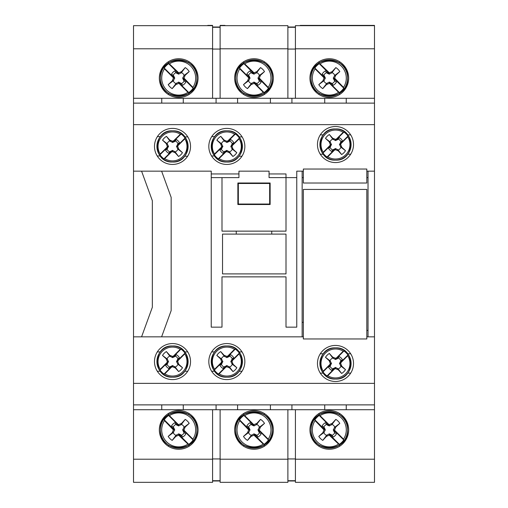 <?xml version="1.0" encoding="UTF-8"?>
<svg xmlns="http://www.w3.org/2000/svg" width="508" height="508" viewBox="0 0 508 508"><rect width="100%" height="100%" fill="white"/><g stroke="black" fill="none" stroke-linecap="round" stroke-linejoin="round"><path stroke-width="0.76" d="M309.937 78.111A19.361 19.361 0 0 0 329.305 97.479A19.361 19.361 0 0 0 348.666 78.111A19.361 19.361 0 0 0 329.305 58.75A19.361 19.361 0 0 0 309.937 78.111M234.639 78.111A19.361 19.361 0 0 0 254 97.479A19.361 19.361 0 0 0 273.361 78.111A19.361 19.361 0 0 0 254 58.75A19.361 19.361 0 0 0 234.639 78.111M159.334 78.111A19.361 19.361 0 0 0 178.695 97.479A19.361 19.361 0 0 0 198.063 78.111A19.361 19.361 0 0 0 178.695 58.75A19.361 19.361 0 0 0 159.334 78.111M295.415 98.285L295.415 48.8L374.485 48.8L374.485 98.285L346.246 98.285L346.246 103.124M295.415 48.8L295.415 25.667L374.485 25.667L374.485 48.8M374.485 383.362L374.485 404.876L133.515 404.876L133.515 383.362L374.485 383.362L374.485 103.124L133.515 103.124L133.515 98.285L346.246 98.285M374.485 103.124L374.485 98.285M133.515 98.285L133.515 25.667L212.585 25.667L212.585 98.285M287.884 27.28L295.415 27.28M287.884 49.06L295.415 49.06M291.922 98.285L291.922 103.124M324.733 103.124L324.733 98.285M270.408 103.124L270.408 98.285M237.592 98.285L237.592 103.124M216.078 103.124L216.078 98.285M183.267 98.285L183.267 103.124M161.754 103.124L161.754 98.285M133.515 48.8L212.585 48.8M220.116 98.285L220.116 48.8L287.884 48.8L287.884 98.285M220.116 27.28L212.585 27.28M287.884 48.8L287.884 25.667L220.116 25.667L220.116 48.8M220.116 49.06L212.585 49.06M159.334 429.889A19.361 19.361 0 0 0 178.695 449.25A19.361 19.361 0 0 0 198.063 429.889A19.361 19.361 0 0 0 178.695 410.521A19.361 19.361 0 0 0 159.334 429.889M234.639 429.889A19.361 19.361 0 0 0 254 449.25A19.361 19.361 0 0 0 273.361 429.889A19.361 19.361 0 0 0 254 410.521A19.361 19.361 0 0 0 234.639 429.889M309.937 429.889A19.361 19.361 0 0 0 329.305 449.25A19.361 19.361 0 0 0 348.666 429.889A19.361 19.361 0 0 0 329.305 410.521A19.361 19.361 0 0 0 309.937 429.889M212.585 409.715L212.585 459.2L133.515 459.2L133.515 409.715L161.754 409.715L161.754 404.876M212.585 459.2L212.585 482.333L133.515 482.333L133.515 459.2M374.485 404.876L374.485 409.715L161.754 409.715M133.515 404.876L133.515 409.715M374.485 409.715L374.485 482.333L295.415 482.333L295.415 409.715M220.116 480.72L212.585 480.72M220.116 458.94L212.585 458.94M216.078 409.715L216.078 404.876M183.267 404.876L183.267 409.715M237.592 404.876L237.592 409.715M270.408 409.715L270.408 404.876M291.922 404.876L291.922 409.715M324.733 409.715L324.733 404.876M346.246 404.876L346.246 409.715M374.485 459.2L295.415 459.2M287.884 409.715L287.884 459.2L220.116 459.2L220.116 409.715M287.884 480.72L295.415 480.72M220.116 459.2L220.116 482.333L287.884 482.333L287.884 459.2M287.884 458.94L295.415 458.94M222.536 234.099L286.004 234.099L286.004 273.901L222.536 273.901L222.536 234.099M271.748 234.099L271.748 231.14M236.252 231.14L236.252 234.099M208.82 361.575A18.021 18.021 0 0 0 226.835 379.597A18.021 18.021 0 0 0 244.856 361.575A18.021 18.021 0 0 0 226.835 343.56A18.021 18.021 0 0 0 208.82 361.575M154.489 361.575A18.021 18.021 0 0 0 172.51 379.597A18.021 18.021 0 0 0 190.532 361.575A18.021 18.021 0 0 0 172.51 343.56A18.021 18.021 0 0 0 154.489 361.575M317.468 363.461A18.021 18.021 0 0 0 335.49 381.476A18.021 18.021 0 0 0 353.511 363.461A18.021 18.021 0 0 0 335.49 345.44A18.021 18.021 0 0 0 317.468 363.461M190.532 146.425A18.021 18.021 0 0 1 172.51 164.44A18.021 18.021 0 0 1 154.489 146.425A18.021 18.021 0 0 1 172.51 128.403A18.021 18.021 0 0 1 190.532 146.425M244.856 146.425A18.021 18.021 0 0 1 226.835 164.44A18.021 18.021 0 0 1 208.82 146.425A18.021 18.021 0 0 1 226.835 128.403A18.021 18.021 0 0 1 244.856 146.425M353.511 144.539A18.021 18.021 0 0 1 335.49 162.56A18.021 18.021 0 0 1 317.468 144.539A18.021 18.021 0 0 1 335.49 126.524A18.021 18.021 0 0 1 353.511 144.539M133.515 383.362L133.515 336.836L141.58 336.836L152.343 307.276L152.343 200.724L152.343 307.276M295.415 482.333L374.485 482.333M374.485 25.667L366.42 25.4M374.485 336.836L366.82 336.836M303.352 336.836L141.58 336.836M212.585 25.667L133.515 25.667M133.515 482.333L212.585 482.333M133.515 103.124L133.515 336.836M133.515 124.638L374.485 124.638M296.761 171.164L296.761 327.152L286.004 327.152L286.004 276.86L221.996 276.86L221.996 327.152L211.239 327.152L211.239 171.164L211.239 173.952L238.938 173.952L211.239 173.952L211.239 177.622L221.996 177.622L221.996 231.14L286.004 231.14L286.004 177.622L296.761 177.622L296.761 171.164L303.352 171.164M269.062 173.952L286.004 173.952L269.062 173.952M366.82 171.164L374.485 171.164M368.033 171.164L368.033 336.836M220.116 480.987L212.585 480.987M220.116 482.333L287.884 482.333M295.415 480.987L287.884 480.987M374.485 25.4L300.26 25.4M287.884 27.013L295.415 27.013M287.884 25.667L220.116 25.667M212.585 27.013L220.116 27.013M296.761 204.921L296.761 177.622M296.761 327.152L296.761 303.079M211.239 171.164L133.515 171.164M161.614 336.836L171.164 310.598L161.614 336.836M161.614 171.164L171.164 197.402L171.164 310.598M302.139 336.836L302.139 171.164M368.033 330.378L366.82 330.378M302.139 303.079L302.139 322.313L303.352 322.313M302.139 204.921L302.139 177.622L303.352 177.622M221.996 327.152L211.239 327.152L211.239 177.622M285.979 276.86L221.996 276.86M212.585 25.4L207.74 25.4M152.343 200.724L141.58 171.164M221.996 177.622L238.938 177.622L238.938 171.164L269.062 171.164L269.062 177.622L286.004 177.622L286.004 173.952M368.033 177.622L366.82 177.622M224.955 25.4L220.116 25.4M286.004 231.14L286.004 177.622M270.135 183.001L270.135 204.514L237.865 204.514L237.865 183.001L270.135 183.001L269.665 183.471L238.335 183.471L237.865 183.001M237.865 204.514L238.335 204.045L269.665 204.045L270.135 204.514M269.665 204.045L269.665 183.471M238.335 183.471L238.335 204.045M303.352 338.963L303.352 189.433L366.82 189.433L366.82 338.963L303.352 338.963M303.352 183.02L303.352 169.037L366.82 169.037L366.82 183.02L303.352 183.02M192.913 439.16L193.142 439.96L183.255 430.073L184.258 430.505L192.913 439.16A16.974 16.974 0 0 0 169.424 415.671L178.079 424.326L178.511 425.329L168.624 415.442L169.424 415.671M164.478 420.611A16.974 16.974 0 0 0 187.973 444.106L178.695 435.191L175.876 436.353L172.168 440.398A12.37 12.37 0 0 1 168.186 436.416L172.231 432.708L173.393 429.889L164.478 420.611L164.249 419.818A17.615 17.615 0 0 1 168.624 415.442M179.311 435.445L178.88 434.442L181.134 435.369L182.664 437.039A8.179 8.179 0 0 0 185.845 433.851L183.655 432.118L182.651 429.889L184.22 427.165A6.159 6.159 0 0 0 181.419 424.364L178.695 425.933L176.466 424.929L174.733 422.739A8.179 8.179 0 0 0 171.545 425.92L173.215 427.45L174.142 429.705L173.139 429.273M183.655 432.118L184.22 432.613A6.159 6.159 0 0 1 181.419 435.413L180.931 434.848L181.134 435.369M173.215 427.45L173.736 427.653L174.746 429.889L173.171 432.613A6.159 6.159 0 0 0 175.971 435.413L178.695 433.838L180.931 434.848M193.142 439.96A17.615 17.615 0 0 1 188.766 444.335L187.973 444.106M184.258 430.505L184.004 429.889L185.166 427.063L189.205 423.361A12.37 12.37 0 0 0 185.223 419.379L181.521 423.418L178.695 424.58L178.079 424.326M178.88 434.442L188.766 444.335M164.249 419.818L174.142 429.705M184.182 432.327L183.255 430.073M178.511 425.329L176.257 424.402L174.733 422.739M184.22 432.613L185.845 433.851M181.419 435.413L182.664 437.039M173.736 427.653L171.545 425.92M173.171 427.165A6.159 6.159 0 0 1 175.971 424.364M176.257 424.402L176.466 424.929M184.004 429.889L182.651 429.889M185.166 427.063L183.655 427.653M189.205 423.361L184.22 427.165M185.223 419.379L181.419 424.364M181.521 423.418L180.931 424.929M178.695 424.58L178.695 425.933M173.171 432.613L168.186 436.416M172.168 440.398L175.971 435.413M175.876 436.353L176.466 434.848M173.736 432.118L172.231 432.708M178.695 435.191L178.695 433.838M174.746 429.889L173.393 429.889M346.278 78.111A16.974 16.974 0 0 0 320.027 63.894L329.305 72.809L332.124 71.647L335.832 67.602A12.37 12.37 0 0 1 339.814 71.584L335.769 75.292L334.607 78.111L343.522 87.389A16.974 16.974 0 0 0 346.278 78.111M315.087 68.84L314.858 68.04L324.745 77.927L323.742 77.495L315.087 68.84A16.974 16.974 0 0 0 338.576 92.329L329.921 83.674L329.489 82.671L339.376 92.558L338.576 92.329M314.858 68.04A17.615 17.615 0 0 1 319.234 63.665L320.027 63.894M329.489 82.671L331.743 83.598L333.267 85.261A8.179 8.179 0 0 0 336.455 82.08L334.264 80.347L333.254 78.111L334.829 75.387A6.159 6.159 0 0 0 332.029 72.587L329.305 74.162L327.069 73.152L325.336 70.961A8.179 8.179 0 0 0 322.155 74.149L323.818 75.673L324.745 77.927M334.264 80.347L334.829 80.835A6.159 6.159 0 0 1 332.029 83.636L329.305 82.067L326.58 83.636A6.159 6.159 0 0 1 323.78 80.835L325.349 78.111L324.345 75.883L322.155 74.149M343.522 87.389L343.751 88.182A17.615 17.615 0 0 1 339.376 92.558M323.742 77.495L323.996 78.111L322.834 80.937L318.795 84.639A12.37 12.37 0 0 0 322.777 88.621L326.479 84.582L329.305 83.42L329.921 83.674M328.689 72.555L329.12 73.558L319.234 63.665M343.751 88.182L333.858 78.296L334.861 78.727M329.12 73.558L326.866 72.631M334.785 80.55L333.858 78.296M323.818 75.673L324.345 75.883M323.78 75.387A6.159 6.159 0 0 1 326.58 72.587L325.336 70.961M326.58 72.587L327.069 73.152M334.829 80.835L336.455 82.08M332.029 83.636L333.267 85.261M331.743 83.598L331.534 83.071M323.996 78.111L325.349 78.111M322.834 80.937L324.345 80.347M318.795 84.639L323.78 80.835M322.777 88.621L326.58 83.636M326.479 84.582L327.069 83.071M329.305 83.42L329.305 82.067M334.829 75.387L339.814 71.584M335.832 67.602L332.029 72.587M332.124 71.647L331.534 73.152M334.264 75.883L335.769 75.292M329.305 72.809L329.305 74.162M333.254 78.111L334.607 78.111M164.814 373.837L164.065 374.053L171.85 366.268L171.456 367.195L164.814 373.837A14.478 14.478 0 0 0 184.772 353.879L178.13 360.521L177.203 360.915L184.988 353.136L184.772 353.879M180.207 349.314L180.956 349.104L173.171 356.883L173.565 355.962L180.207 349.314A14.478 14.478 0 0 0 160.249 369.272L166.897 362.629L167.818 362.236L160.039 370.021L160.249 369.272M180.956 349.104A15.062 15.062 0 0 1 184.988 353.136M175.235 356.051A6.159 6.159 0 0 1 178.035 358.851L176.466 361.575L178.035 364.3A6.159 6.159 0 0 1 175.235 367.1L172.51 365.531L169.786 367.1A6.159 6.159 0 0 1 166.986 364.3L168.554 361.575L166.986 358.851A6.159 6.159 0 0 1 169.786 356.051L172.51 357.626L174.746 356.616L176.289 354.673L174.923 356.165L173.171 356.883M164.065 374.053A15.062 15.062 0 0 1 160.039 370.021M173.565 355.962L172.51 356.394L169.742 355.257L166.364 351.568A11.748 11.748 0 0 0 162.496 355.429L166.192 358.813L167.329 361.575L166.897 362.629M171.456 367.195L172.51 366.763L175.279 367.9L178.657 371.589A11.748 11.748 0 0 0 182.524 367.722L178.829 364.344L177.692 361.575L178.13 360.521M167.818 362.236L167.1 363.988L165.608 365.354A7.868 7.868 0 0 0 168.732 368.478L170.104 366.986L171.85 366.268M177.203 360.915L177.921 359.169L179.413 357.803A7.868 7.868 0 0 0 176.289 354.673M170.275 366.535L170.104 366.986M172.51 366.763L172.51 365.531M169.786 367.1L168.732 368.478M166.986 364.3L165.608 365.354M167.1 363.988L167.551 363.811M174.746 356.616L174.923 356.165M178.035 358.851L179.413 357.803M177.921 359.169L177.47 359.346M175.279 367.9L174.746 366.535M178.657 371.589L175.235 367.1M172.51 356.394L172.51 357.626M182.524 367.722L178.035 364.3M169.742 355.257L170.275 356.616M178.829 364.344L177.47 363.811M166.364 351.568L169.786 356.051M177.692 361.575L176.466 361.575M162.496 355.429L166.986 358.851M166.192 358.813L167.551 359.346M167.329 361.575L168.554 361.575M164.7 158.61L163.951 158.82L171.806 151.111L171.406 152.032L164.7 158.61A14.478 14.478 0 0 0 184.842 138.843L178.137 145.421L177.209 145.809L185.064 138.093L184.842 138.843M180.321 134.233L181.07 134.029L173.215 141.738L173.615 140.818L180.321 134.233A14.478 14.478 0 0 0 160.179 154.007L166.884 147.422L167.811 147.041L159.957 154.749L160.179 154.007M181.07 134.029A15.062 15.062 0 0 1 185.064 138.093M175.285 140.926A6.159 6.159 0 0 1 178.06 143.751L176.466 146.463L178.01 149.2A6.159 6.159 0 0 1 175.184 151.975L172.472 150.374L169.736 151.924A6.159 6.159 0 0 1 166.961 149.098L168.554 146.387L167.011 143.65A6.159 6.159 0 0 1 169.837 140.875L172.549 142.469L174.79 141.484L176.352 139.56L174.968 141.034L173.215 141.738M163.951 158.82A15.062 15.062 0 0 1 159.957 154.749M173.615 140.818L172.561 141.237L169.805 140.075L166.459 136.354A11.748 11.748 0 0 0 162.554 140.183L166.218 143.599L167.329 146.374L166.884 147.422M171.406 152.032L172.46 151.606L175.216 152.768L178.568 156.489A11.748 11.748 0 0 0 182.467 152.667L178.803 149.25L177.692 146.469L178.137 145.421M167.811 147.041L167.081 148.781L165.576 150.133A7.868 7.868 0 0 0 168.669 153.289L170.053 151.809L171.806 151.111M177.209 145.809L177.946 144.062L179.445 142.71A7.868 7.868 0 0 0 176.352 139.56M170.231 151.359L170.053 151.809M172.46 151.606L172.472 150.374M169.736 151.924L168.669 153.289M166.961 149.098L165.576 150.133M167.081 148.781L167.532 148.609M174.79 141.484L174.968 141.034M178.06 143.751L179.445 142.71M177.946 144.062L177.489 144.234M175.216 152.768L174.695 151.403M178.568 156.489L175.184 151.975M172.561 141.237L172.549 142.469M182.467 152.667L178.01 149.2M169.805 140.075L170.326 141.446M178.803 149.25L177.451 148.704M166.459 136.354L169.837 140.875M177.692 146.469L176.466 146.463M162.554 140.183L167.011 143.65M166.218 143.599L167.57 144.145M167.329 146.374L168.554 146.387M270.974 78.111A16.974 16.974 0 0 0 244.723 63.894L254 72.809L256.826 71.647L260.528 67.602A12.37 12.37 0 0 1 264.509 71.584L260.464 75.292L259.309 78.111L268.218 87.389A16.974 16.974 0 0 0 270.974 78.111M239.782 68.84L239.554 68.04L249.447 77.927L248.444 77.495L239.782 68.84A16.974 16.974 0 0 0 263.277 92.329L254.616 83.674L254.184 82.671L264.071 92.558L263.277 92.329M239.554 68.04A17.615 17.615 0 0 1 243.929 63.665L244.723 63.894M254.184 82.671L256.438 83.598L257.969 85.261A8.179 8.179 0 0 0 261.15 82.08L258.959 80.347L257.956 78.111L259.524 75.387A6.159 6.159 0 0 0 256.724 72.587L254 74.162L251.765 73.152L250.031 70.961A8.179 8.179 0 0 0 246.85 74.149L248.52 75.673L249.447 77.927M258.959 80.347L259.524 80.835A6.159 6.159 0 0 1 256.724 83.636L254 82.067L251.276 83.636A6.159 6.159 0 0 1 248.476 80.835L250.044 78.111L249.041 75.883L246.85 74.149M268.218 87.389L268.446 88.182A17.615 17.615 0 0 1 264.071 92.558M248.444 77.495L248.691 78.111L247.536 80.937L243.491 84.639A12.37 12.37 0 0 0 247.472 88.621L251.174 84.582L254 83.42L254.616 83.674M253.384 72.555L253.816 73.558L243.929 63.665M268.446 88.182L258.553 78.296L259.556 78.727M253.816 73.558L251.562 72.631M259.48 80.55L258.553 78.296M248.52 75.673L249.041 75.883M248.476 75.387A6.159 6.159 0 0 1 251.276 72.587L250.031 70.961M251.276 72.587L251.765 73.152M259.524 80.835L261.15 82.08M256.724 83.636L257.969 85.261M256.438 83.598L256.235 83.071M248.691 78.111L250.044 78.111M247.536 80.937L249.041 80.347M243.491 84.639L248.476 80.835M247.472 88.621L251.276 83.636M251.174 84.582L251.765 83.071M254 83.42L254 82.067M259.524 75.387L264.509 71.584M260.528 67.602L256.724 72.587M256.826 71.647L256.235 73.152M258.959 75.883L260.464 75.292M254 72.809L254 74.162M257.956 78.111L259.309 78.111M195.675 78.111A16.974 16.974 0 0 0 169.424 63.894L178.695 72.809L181.521 71.647L185.223 67.602A12.37 12.37 0 0 1 189.205 71.584L185.166 75.292L184.004 78.111L192.913 87.389A16.974 16.974 0 0 0 195.675 78.111M164.478 68.84L164.249 68.04L174.142 77.927L173.139 77.495L164.478 68.84A16.974 16.974 0 0 0 187.973 92.329L179.311 83.674L178.88 82.671L188.766 92.558L187.973 92.329M164.249 68.04A17.615 17.615 0 0 1 168.624 63.665L169.424 63.894M178.88 82.671L181.134 83.598L182.664 85.261A8.179 8.179 0 0 0 185.845 82.08L183.655 80.347L182.651 78.111L184.22 75.387A6.159 6.159 0 0 0 181.419 72.587L178.695 74.162L176.466 73.152L174.733 70.961A8.179 8.179 0 0 0 171.545 74.149L173.215 75.673L174.142 77.927M183.655 80.347L184.22 80.835A6.159 6.159 0 0 1 181.419 83.636L178.695 82.067L175.971 83.636A6.159 6.159 0 0 1 173.171 80.835L174.746 78.111L173.736 75.883L171.545 74.149M192.913 87.389L193.142 88.182A17.615 17.615 0 0 1 188.766 92.558M173.139 77.495L173.393 78.111L172.231 80.937L168.186 84.639A12.37 12.37 0 0 0 172.168 88.621L175.876 84.582L178.695 83.42L179.311 83.674M178.079 72.555L178.511 73.558L168.624 63.665M193.142 88.182L183.255 78.296L184.258 78.727M178.511 73.558L176.257 72.631M184.182 80.55L183.255 78.296M173.215 75.673L173.736 75.883M173.171 75.387A6.159 6.159 0 0 1 175.971 72.587L174.733 70.961M175.971 72.587L176.466 73.152M184.22 80.835L185.845 82.08M181.419 83.636L182.664 85.261M181.134 83.598L180.931 83.071M173.393 78.111L174.746 78.111M172.231 80.937L173.736 80.347M168.186 84.639L173.171 80.835M172.168 88.621L175.971 83.636M175.876 84.582L176.466 83.071M178.695 83.42L178.695 82.067M184.22 75.387L189.205 71.584M185.223 67.602L181.419 72.587M181.521 71.647L180.931 73.152M183.655 75.883L185.166 75.292M178.695 72.809L178.695 74.162M182.651 78.111L184.004 78.111M268.218 439.16L268.446 439.96L258.553 430.073L259.556 430.505L268.218 439.16A16.974 16.974 0 0 0 244.723 415.671L253.384 424.326L253.816 425.329L243.929 415.442L244.723 415.671M239.782 420.611A16.974 16.974 0 0 0 263.277 444.106L254 435.191L251.174 436.353L247.472 440.398A12.37 12.37 0 0 1 243.491 436.416L247.536 432.708L248.691 429.889L239.782 420.611L239.554 419.818A17.615 17.615 0 0 1 243.929 415.442M254.616 435.445L254.184 434.442L256.438 435.369L257.969 437.039A8.179 8.179 0 0 0 261.15 433.851L258.959 432.118L257.956 429.889L259.524 427.165A6.159 6.159 0 0 0 256.724 424.364L254 425.933L251.765 424.929L250.031 422.739A8.179 8.179 0 0 0 246.85 425.92L248.52 427.45L249.447 429.705L248.444 429.273M258.959 432.118L259.524 432.613A6.159 6.159 0 0 1 256.724 435.413L256.235 434.848L256.438 435.369M248.52 427.45L249.041 427.653L250.044 429.889L248.476 432.613A6.159 6.159 0 0 0 251.276 435.413L254 433.838L256.235 434.848M268.446 439.96A17.615 17.615 0 0 1 264.071 444.335L263.277 444.106M259.556 430.505L259.309 429.889L260.464 427.063L264.509 423.361A12.37 12.37 0 0 0 260.528 419.379L256.826 423.418L254 424.58L253.384 424.326M254.184 434.442L264.071 444.335M239.554 419.818L249.447 429.705M259.48 432.327L258.553 430.073M253.816 425.329L251.562 424.402L250.031 422.739M259.524 432.613L261.15 433.851M256.724 435.413L257.969 437.039M249.041 427.653L246.85 425.92M248.476 427.165A6.159 6.159 0 0 1 251.276 424.364M251.562 424.402L251.765 424.929M259.309 429.889L257.956 429.889M260.464 427.063L258.959 427.653M264.509 423.361L259.524 427.165M260.528 419.379L256.724 424.364M256.826 423.418L256.235 424.929M254 424.58L254 425.933M248.476 432.613L243.491 436.416M247.472 440.398L251.276 435.413M251.174 436.353L251.765 434.848M249.041 432.118L247.536 432.708M254 435.191L254 433.838M250.044 429.889L248.691 429.889M343.522 439.16L343.751 439.96L333.858 430.073L334.861 430.505L343.522 439.16A16.974 16.974 0 0 0 320.027 415.671L328.689 424.326L329.12 425.329L319.234 415.442L320.027 415.671M315.087 420.611A16.974 16.974 0 0 0 338.576 444.106L329.305 435.191L326.479 436.353L322.777 440.398A12.37 12.37 0 0 1 318.795 436.416L322.834 432.708L323.996 429.889L315.087 420.611L314.858 419.818A17.615 17.615 0 0 1 319.234 415.442M329.921 435.445L329.489 434.442L331.743 435.369L333.267 437.039A8.179 8.179 0 0 0 336.455 433.851L334.264 432.118L333.254 429.889L334.829 427.165A6.159 6.159 0 0 0 332.029 424.364L329.305 425.933L327.069 424.929L325.336 422.739A8.179 8.179 0 0 0 322.155 425.92L323.818 427.45L324.745 429.705L323.742 429.273M334.264 432.118L334.829 432.613A6.159 6.159 0 0 1 332.029 435.413L331.534 434.848L331.743 435.369M323.818 427.45L324.345 427.653L325.349 429.889L323.78 432.613A6.159 6.159 0 0 0 326.58 435.413L329.305 433.838L331.534 434.848M343.751 439.96A17.615 17.615 0 0 1 339.376 444.335L338.576 444.106M334.861 430.505L334.607 429.889L335.769 427.063L339.814 423.361A12.37 12.37 0 0 0 335.832 419.379L332.124 423.418L329.305 424.58L328.689 424.326M329.489 434.442L339.376 444.335M314.858 419.818L324.745 429.705M334.785 432.327L333.858 430.073M329.12 425.329L326.866 424.402L325.336 422.739M334.829 432.613L336.455 433.851M332.029 435.413L333.267 437.039M324.345 427.653L322.155 425.92M323.78 427.165A6.159 6.159 0 0 1 326.58 424.364M326.866 424.402L327.069 424.929M334.607 429.889L333.254 429.889M335.769 427.063L334.264 427.653M339.814 423.361L334.829 427.165M335.832 419.379L332.029 424.364M332.124 423.418L331.534 424.929M329.305 424.58L329.305 425.933M323.78 432.613L318.795 436.416M322.777 440.398L326.58 435.413M326.479 436.353L327.069 434.848M324.345 432.118L322.834 432.708M329.305 435.191L329.305 433.838M325.349 429.889L323.996 429.889M219.031 158.61L218.281 158.82L226.136 151.111L225.73 152.032L219.031 158.61A14.478 14.478 0 0 0 239.166 138.843L232.461 145.421L231.534 145.809L239.389 138.093L239.166 138.843M234.645 134.233L235.394 134.029L227.54 141.738L227.94 140.818L234.645 134.233A14.478 14.478 0 0 0 214.503 154.007L221.209 147.422L222.142 147.041L214.287 154.749L214.503 154.007M235.394 134.029A15.062 15.062 0 0 1 239.389 138.093M229.61 140.926A6.159 6.159 0 0 1 232.385 143.751L230.791 146.463L232.334 149.2A6.159 6.159 0 0 1 229.508 151.975L226.803 150.374L224.06 151.924A6.159 6.159 0 0 1 221.291 149.098L222.885 146.387L221.336 143.65A6.159 6.159 0 0 1 224.168 140.875L226.873 142.469L229.114 141.484L230.676 139.56L229.299 141.034L227.54 141.738M218.281 158.82A15.062 15.062 0 0 1 214.287 154.749M227.94 140.818L226.886 141.237L224.13 140.075L220.783 136.354A11.748 11.748 0 0 0 216.884 140.183L220.542 143.599L221.653 146.374L221.209 147.422M225.73 152.032L226.79 151.606L229.546 152.768L232.893 156.489A11.748 11.748 0 0 0 236.791 152.667L233.134 149.25L232.023 146.469L232.461 145.421M222.142 147.041L221.405 148.781L219.901 150.133A7.868 7.868 0 0 0 222.999 153.289L224.377 151.809L226.136 151.111M231.534 145.809L232.27 144.062L233.775 142.71A7.868 7.868 0 0 0 230.676 139.56M224.561 151.359L224.377 151.809M226.79 151.606L226.803 150.374M224.06 151.924L222.999 153.289M221.291 149.098L219.901 150.133M221.405 148.781L221.856 148.609M229.114 141.484L229.299 141.034M232.385 143.751L233.775 142.71M232.27 144.062L231.819 144.234M229.546 152.768L229.025 151.403M232.893 156.489L229.508 151.975M226.886 141.237L226.873 142.469M236.791 152.667L232.334 149.2M224.13 140.075L224.65 141.446M233.134 149.25L231.775 148.704M220.783 136.354L224.168 140.875M232.023 146.469L230.791 146.463M216.884 140.183L221.336 143.65M220.542 143.599L221.901 144.145M221.653 146.374L222.885 146.387M219.139 373.837L218.396 374.053L226.174 366.268L225.787 367.195L219.139 373.837A14.478 14.478 0 0 0 239.097 353.879L232.454 360.521L231.527 360.915L239.312 353.136L239.097 353.879M234.531 349.314L235.28 349.104L227.495 356.883L227.889 355.962L234.531 349.314A14.478 14.478 0 0 0 214.579 369.272L221.221 362.629L222.148 362.236L214.363 370.021L214.579 369.272M235.28 349.104A15.062 15.062 0 0 1 239.312 353.136M229.559 356.051A6.159 6.159 0 0 1 232.359 358.851L230.791 361.575L232.359 364.3A6.159 6.159 0 0 1 229.559 367.1L226.835 365.531L224.111 367.1A6.159 6.159 0 0 1 221.31 364.3L222.885 361.575L221.31 358.851A6.159 6.159 0 0 1 224.111 356.051L226.835 357.626L229.07 356.616L230.613 354.673L229.248 356.165L227.495 356.883M218.396 374.053A15.062 15.062 0 0 1 214.363 370.021M227.889 355.962L226.835 356.394L224.072 355.257L220.688 351.568A11.748 11.748 0 0 0 216.827 355.429L220.516 358.813L221.653 361.575L221.221 362.629M225.787 367.195L226.835 366.763L229.603 367.9L232.988 371.589A11.748 11.748 0 0 0 236.849 367.722L233.159 364.344L232.023 361.575L232.454 360.521M222.148 362.236L221.424 363.988L219.939 365.354A7.868 7.868 0 0 0 223.063 368.478L224.428 366.986L226.174 366.268M231.527 360.915L232.245 359.169L233.737 357.803A7.868 7.868 0 0 0 230.613 354.673M224.606 366.535L224.428 366.986M226.835 366.763L226.835 365.531M224.111 367.1L223.063 368.478M221.31 364.3L219.939 365.354M221.424 363.988L221.875 363.811M229.07 356.616L229.248 356.165M232.359 358.851L233.737 357.803M232.245 359.169L231.794 359.346M229.603 367.9L229.07 366.535M232.988 371.589L229.559 367.1M226.835 356.394L226.835 357.626M236.849 367.722L232.359 364.3M224.072 355.257L224.606 356.616M233.159 364.344L231.794 363.811M220.688 351.568L224.111 356.051M232.023 361.575L230.791 361.575M216.827 355.429L221.31 358.851M220.516 358.813L221.875 359.346M221.653 361.575L222.885 361.575M327.793 156.801L327.044 157.016L334.829 149.231L334.435 150.158L327.793 156.801A14.478 14.478 0 0 0 347.751 136.843L341.103 143.491L340.182 143.878L347.961 136.1L347.751 136.843M343.186 132.283L343.935 132.067L336.15 139.852L336.544 138.925L343.186 132.283A14.478 14.478 0 0 0 323.228 152.235L329.87 145.593L330.797 145.199L323.012 152.984L323.228 152.235M343.935 132.067A15.062 15.062 0 0 1 347.961 136.1M338.214 139.014A6.159 6.159 0 0 1 341.014 141.815L339.446 144.539L341.014 147.263A6.159 6.159 0 0 1 338.214 150.063L335.49 148.495L332.765 150.063A6.159 6.159 0 0 1 329.965 147.263L331.534 144.539L329.965 141.815A6.159 6.159 0 0 1 332.765 139.014L335.49 140.589L337.725 139.579L339.268 137.643L337.896 139.129L336.15 139.852M327.044 157.016A15.062 15.062 0 0 1 323.012 152.984M336.544 138.925L335.49 139.357L332.721 138.22L329.343 134.531A11.748 11.748 0 0 0 325.476 138.392L329.171 141.776L330.308 144.539L329.87 145.593M334.435 150.158L335.49 149.727L338.258 150.863L341.636 154.553A11.748 11.748 0 0 0 345.504 150.692L341.808 147.307L340.671 144.539L341.103 143.491M330.797 145.199L330.079 146.952L328.587 148.317A7.868 7.868 0 0 0 331.711 151.441L333.077 149.949L334.829 149.231M340.182 143.878L340.9 142.132L342.392 140.767A7.868 7.868 0 0 0 339.268 137.643M333.254 149.498L333.077 149.949M335.49 149.727L335.49 148.495M332.765 150.063L331.711 151.441M329.965 147.263L328.587 148.317M330.079 146.952L330.53 146.774M337.725 139.579L337.896 139.129M341.014 141.815L342.392 140.767M340.9 142.132L340.449 142.31M338.258 150.863L337.725 149.498M341.636 154.553L338.214 150.063M335.49 139.357L335.49 140.589M345.504 150.692L341.014 147.263M332.721 138.22L333.254 139.579M341.808 147.307L340.449 146.774M329.343 134.531L332.765 139.014M340.671 144.539L339.446 144.539M325.476 138.392L329.965 141.815M329.171 141.776L330.53 142.31M330.308 144.539L331.534 144.539M327.793 375.717L327.044 375.933L334.829 368.148L334.435 369.075L327.793 375.717A14.478 14.478 0 0 0 347.751 355.765L341.103 362.407L340.182 362.801L347.961 355.016L347.751 355.765M343.186 351.199L343.935 350.984L336.15 358.769L336.544 357.842L343.186 351.199A14.478 14.478 0 0 0 323.228 371.158L329.87 364.509L330.797 364.122L323.012 371.9L323.228 371.158M343.935 350.984A15.062 15.062 0 0 1 347.961 355.016M338.214 357.937A6.159 6.159 0 0 1 341.014 360.737L339.446 363.461L341.014 366.185A6.159 6.159 0 0 1 338.214 368.986L335.49 367.411L332.765 368.986A6.159 6.159 0 0 1 329.965 366.185L331.534 363.461L329.965 360.737A6.159 6.159 0 0 1 332.765 357.937L335.49 359.505L337.725 358.502L339.268 356.559L337.896 358.051L336.15 358.769M327.044 375.933A15.062 15.062 0 0 1 323.012 371.9M336.544 357.842L335.49 358.273L332.721 357.137L329.343 353.447A11.748 11.748 0 0 0 325.476 357.308L329.171 360.693L330.308 363.461L329.87 364.509M334.435 369.075L335.49 368.643L338.258 369.78L341.636 373.469A11.748 11.748 0 0 0 345.504 369.608L341.808 366.224L340.671 363.461L341.103 362.407M330.797 364.122L330.079 365.868L328.587 367.233A7.868 7.868 0 0 0 331.711 370.357L333.077 368.871L334.829 368.148M340.182 362.801L340.9 361.048L342.392 359.683A7.868 7.868 0 0 0 339.268 356.559M333.254 368.421L333.077 368.871M335.49 368.643L335.49 367.411M332.765 368.986L331.711 370.357M329.965 366.185L328.587 367.233M330.079 365.868L330.53 365.69M337.725 358.502L337.896 358.051M341.014 360.737L342.392 359.683M340.9 361.048L340.449 361.226M338.258 369.78L337.725 368.421M341.636 373.469L338.214 368.986M335.49 358.273L335.49 359.505M345.504 369.608L341.014 366.185M332.721 357.137L333.254 358.502M341.808 366.224L340.449 365.69M329.343 353.447L332.765 357.937M340.671 363.461L339.446 363.461M325.476 357.308L329.965 360.737M329.171 360.693L330.53 361.226M330.308 363.461L331.534 363.461M160.414 429.889A18.282 18.282 0 0 1 178.695 411.607A18.282 18.282 0 0 1 196.977 429.889A18.282 18.282 0 0 1 178.695 448.17A18.282 18.282 0 0 1 160.414 429.889C159.226 406.311 198.164 406.311 196.983 429.889C198.164 453.466 159.226 453.466 160.407 429.889M168.415 445.014L168.415 446.297M168.415 413.48L168.415 414.763M188.976 445.014L188.976 446.297M188.976 413.48L188.976 414.763M311.023 78.111A18.282 18.282 0 0 1 329.305 59.83A18.282 18.282 0 0 1 347.586 78.111A18.282 18.282 0 0 1 329.305 96.393A18.282 18.282 0 0 1 311.023 78.111C309.836 101.689 348.774 101.689 347.593 78.111C348.774 54.534 309.836 54.534 311.017 78.111M339.585 94.52L339.585 93.237M339.585 62.986L339.585 61.703M319.024 62.986L319.024 61.703M319.024 94.52L319.024 93.237M172.51 345.986A15.596 15.596 0 0 1 188.106 361.575A15.596 15.596 0 0 1 172.51 377.171A15.596 15.596 0 0 1 156.921 361.575A15.596 15.596 0 0 1 172.51 345.986C152.406 344.951 152.406 378.2 172.51 377.177C192.615 378.2 192.615 344.951 172.51 345.98M157.309 371.246L160.274 371.246M184.747 371.246L187.712 371.246M157.309 351.904L160.274 351.904M184.747 351.904L187.712 351.904M172.656 130.829A15.596 15.596 0 0 1 188.106 146.425A15.596 15.596 0 0 1 172.364 162.014A15.596 15.596 0 0 1 156.921 146.425A15.596 15.596 0 0 1 172.656 130.829M157.22 155.956L160.185 155.981M184.658 156.21L187.623 156.235M157.397 136.614L160.363 136.639M184.836 136.868L187.801 136.893M235.718 78.111A18.282 18.282 0 0 1 254 59.83A18.282 18.282 0 0 1 272.282 78.111A18.282 18.282 0 0 1 254 96.393A18.282 18.282 0 0 1 235.718 78.111C234.531 101.689 273.469 101.689 272.288 78.111C273.469 54.534 234.531 54.534 235.712 78.111M264.281 94.52L264.281 93.237M264.281 62.986L264.281 61.703M243.719 62.986L243.719 61.703M243.719 94.52L243.719 93.237M160.414 78.111A18.282 18.282 0 0 1 178.695 59.83A18.282 18.282 0 0 1 196.977 78.111A18.282 18.282 0 0 1 178.695 96.393A18.282 18.282 0 0 1 160.414 78.111C159.226 101.689 198.164 101.689 196.983 78.111C198.164 54.534 159.226 54.534 160.407 78.111M188.976 94.52L188.976 93.237M188.976 62.986L188.976 61.703M168.415 62.986L168.415 61.703M168.415 94.52L168.415 93.237M235.718 429.889A18.282 18.282 0 0 1 254 411.607A18.282 18.282 0 0 1 272.282 429.889A18.282 18.282 0 0 1 254 448.17A18.282 18.282 0 0 1 235.718 429.889C234.531 406.311 273.469 406.311 272.288 429.889C273.469 453.466 234.531 453.466 235.712 429.889M243.719 445.014L243.719 446.297M243.719 413.48L243.719 414.763M264.281 445.014L264.281 446.297M264.281 413.48L264.281 414.763M311.023 429.889A18.282 18.282 0 0 1 329.305 411.607A18.282 18.282 0 0 1 347.586 429.889A18.282 18.282 0 0 1 329.305 448.17A18.282 18.282 0 0 1 311.023 429.889C309.836 406.311 348.774 406.311 347.593 429.889C348.774 453.466 309.836 453.466 311.017 429.889M319.024 445.014L319.024 446.297M319.024 413.48L319.024 414.763M339.585 445.014L339.585 446.297M339.585 413.48L339.585 414.763M226.981 130.829A15.596 15.596 0 0 1 242.43 146.425A15.596 15.596 0 0 1 226.695 162.014A15.596 15.596 0 0 1 211.245 146.425A15.596 15.596 0 0 1 226.981 130.829M211.544 155.956L214.509 155.981M238.982 156.21L241.948 156.235M211.722 136.614L214.687 136.639M239.166 136.868L242.132 136.893M226.835 345.986A15.596 15.596 0 0 1 242.43 361.575A15.596 15.596 0 0 1 226.835 377.171A15.596 15.596 0 0 1 211.245 361.575A15.596 15.596 0 0 1 226.835 345.986C206.731 344.951 206.731 378.2 226.835 377.177C246.939 378.2 246.939 344.951 226.835 345.98M211.633 371.246L214.598 371.246M239.078 371.246L242.043 371.246M211.633 351.904L214.598 351.904M239.078 351.904L242.043 351.904M335.49 128.949A15.596 15.596 0 0 1 351.079 144.539A15.596 15.596 0 0 1 335.49 160.134A15.596 15.596 0 0 1 319.894 144.539A15.596 15.596 0 0 1 335.49 128.949C315.385 127.921 315.385 161.163 335.49 160.141C355.594 161.163 355.594 127.921 335.49 128.943M320.288 154.216L323.253 154.216M347.726 154.216L350.691 154.216M320.288 134.868L323.253 134.868M347.726 134.868L350.691 134.868M335.49 347.866A15.596 15.596 0 0 1 351.079 363.461A15.596 15.596 0 0 1 335.49 379.051A15.596 15.596 0 0 1 319.894 363.461A15.596 15.596 0 0 1 335.49 347.866C315.385 346.837 315.385 380.079 335.49 379.057C355.594 380.079 355.594 346.837 335.49 347.859M320.288 373.132L323.253 373.132M347.726 373.132L350.691 373.132M320.288 353.784L323.253 353.784M347.726 353.784L350.691 353.784M172.656 130.823C152.559 129.616 152.254 162.858 172.364 162.02C192.462 163.233 192.767 129.991 172.656 130.823M226.981 130.823C206.889 129.616 206.578 162.858 226.695 162.02C246.786 163.233 247.098 129.991 226.981 130.823"/></g></svg>
